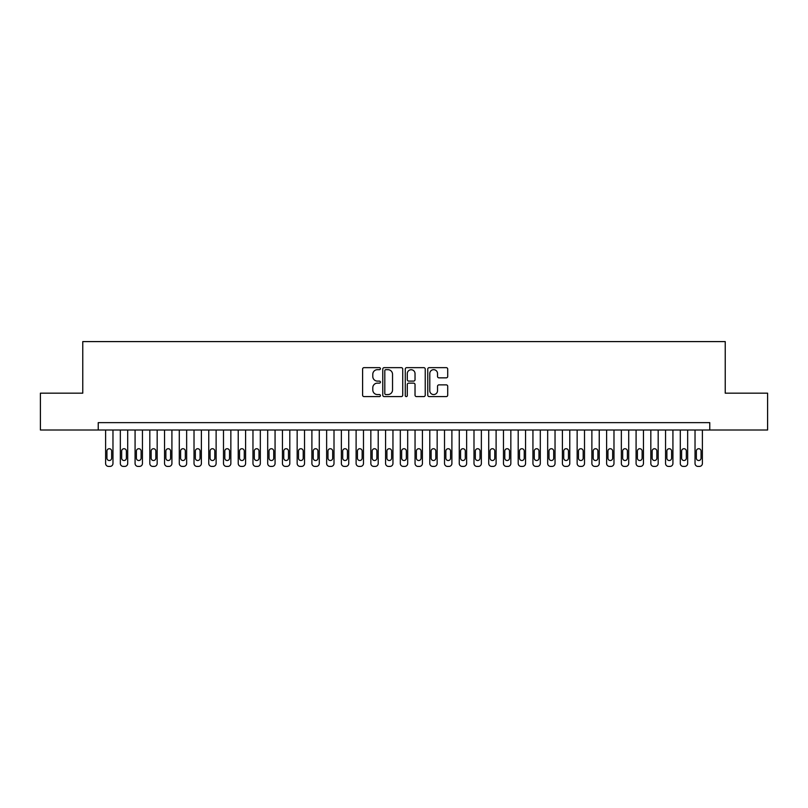 <?xml version="1.0" encoding="UTF-8"?>
<svg xmlns="http://www.w3.org/2000/svg" width="808" height="808" viewBox="0 0 808 808"><rect width="100%" height="100%" fill="white"/><g stroke="black" fill="none" stroke-linecap="round" stroke-linejoin="round"><path stroke-width="1.21" d="M380.427 368.67A1.01 1.01 0 0 0 379.406 367.65L364.044 367.65A1.444 1.444 0 0 0 362.6 369.104L362.6 395.132A1.444 1.444 0 0 0 364.044 396.587L379.406 396.587A1.01 1.01 0 0 0 380.427 395.566A1.01 1.01 0 0 0 379.406 394.556L377.427 394.556A4.626 4.626 0 0 1 372.791 389.931L372.791 387.759A4.626 4.626 0 0 1 377.427 383.133L379.406 383.133A1.01 1.01 0 0 0 380.427 382.113A1.01 1.01 0 0 0 379.406 381.103L377.427 381.103A4.626 4.626 0 0 1 372.791 376.478L372.791 374.306A4.626 4.626 0 0 1 377.427 369.68L379.406 369.68A1.01 1.01 0 0 0 380.427 368.67M446.269 377.851A1.444 1.444 0 0 0 447.713 376.407L447.713 369.104A1.444 1.444 0 0 0 446.269 367.65L429.2 367.65A1.444 1.444 0 0 0 427.755 369.104L427.755 395.132A1.444 1.444 0 0 0 429.2 396.587L446.269 396.587A1.444 1.444 0 0 0 447.713 395.132L447.713 386.315A1.444 1.444 0 0 0 446.269 384.871L438.966 384.871A1.444 1.444 0 0 0 437.522 386.315L437.522 390.688A3.868 3.868 0 0 1 433.654 394.556A3.868 3.868 0 0 1 429.785 390.688L429.785 373.549A3.868 3.868 0 0 1 433.654 369.68A3.868 3.868 0 0 1 437.522 373.549L437.522 376.407A1.444 1.444 0 0 0 438.966 377.851L446.269 377.851M98.233 430.007L40.4 430.007L40.4 393.173L82.77 393.173L82.77 341.592L725.231 341.592L725.231 393.173L767.6 393.173L767.6 430.007L709.767 430.007L709.767 422.645L98.233 422.645L98.233 430.007L709.767 430.007M402.738 369.104A1.444 1.444 0 0 0 401.283 367.65L384.224 367.65A1.444 1.444 0 0 0 382.77 369.104L382.77 395.132A1.444 1.444 0 0 0 384.224 396.587L401.283 396.587A1.444 1.444 0 0 0 402.738 395.132L402.738 369.104M406.717 367.65L423.776 367.65A1.444 1.444 0 0 1 425.23 369.104L425.23 395.132A1.444 1.444 0 0 1 423.776 396.587L416.474 396.587A1.444 1.444 0 0 1 415.029 395.132L415.029 384.578A1.444 1.444 0 0 0 413.585 383.133L408.737 383.133A1.444 1.444 0 0 0 407.293 384.578L407.293 395.566A1.01 1.01 0 0 1 406.283 396.587A1.01 1.01 0 0 1 405.262 395.566L405.262 369.104A1.444 1.444 0 0 1 406.717 367.65M385.81 369.68A1.01 1.01 0 0 0 384.8 370.69L384.8 393.546A1.01 1.01 0 0 0 385.81 394.556L387.911 394.556A4.626 4.626 0 0 0 392.536 389.931L392.536 374.306A4.626 4.626 0 0 0 387.911 369.68L385.81 369.68M415.029 373.619A3.868 3.868 0 0 0 411.161 369.751A3.868 3.868 0 0 0 407.293 373.619L407.293 379.659A1.444 1.444 0 0 0 408.737 381.103L413.585 381.103A1.444 1.444 0 0 0 415.029 379.659L415.029 373.619M112.968 430.007L112.968 463.459A2.949 2.949 90 0 1 110.029 466.408L108.555 466.408A2.949 2.949 90 0 1 105.606 463.459L105.606 430.007M111.645 458.156L111.645 451.076A2.353 2.353 90 0 0 109.292 448.723A2.353 2.353 90 0 0 106.929 451.076L106.929 458.156A2.353 2.353 90 0 0 109.292 460.51A2.353 2.353 90 0 0 111.645 458.156M127.704 430.007L127.704 463.459A2.949 2.949 90 0 1 124.765 466.408L123.291 466.408A2.949 2.949 90 0 1 120.342 463.459L120.342 430.007M126.381 458.156L126.381 451.076A2.353 2.353 90 0 0 124.028 448.723A2.353 2.353 90 0 0 121.665 451.076L121.665 458.156A2.353 2.353 90 0 0 124.028 460.51A2.353 2.353 90 0 0 126.381 458.156M142.44 430.007L142.44 463.459A2.949 2.949 90 0 1 139.501 466.408L138.027 466.408A2.949 2.949 90 0 1 135.077 463.459L135.077 430.007M141.117 458.156L141.117 451.076A2.353 2.353 90 0 0 138.764 448.723A2.353 2.353 90 0 0 136.401 451.076L136.401 458.156A2.353 2.353 90 0 0 138.764 460.51A2.353 2.353 90 0 0 141.117 458.156M157.176 430.007L157.176 463.459A2.949 2.949 90 0 1 154.237 466.408L152.762 466.408A2.949 2.949 90 0 1 149.813 463.459L149.813 430.007M155.853 458.156L155.853 451.076A2.353 2.353 90 0 0 153.5 448.723A2.353 2.353 90 0 0 151.136 451.076L151.136 458.156A2.353 2.353 90 0 0 153.5 460.51A2.353 2.353 90 0 0 155.853 458.156M171.912 430.007L171.912 463.459A2.949 2.949 90 0 1 168.963 466.408L167.498 466.408A2.949 2.949 90 0 1 164.549 463.459L164.549 430.007M170.589 458.156L170.589 451.076A2.353 2.353 90 0 0 168.236 448.723A2.353 2.353 90 0 0 165.872 451.076L165.872 458.156A2.353 2.353 90 0 0 168.236 460.51A2.353 2.353 90 0 0 170.589 458.156M186.648 430.007L186.648 463.459A2.949 2.949 90 0 1 183.699 466.408L182.234 466.408A2.949 2.949 90 0 1 179.285 463.459L179.285 430.007M185.325 458.156L185.325 451.076A2.353 2.353 90 0 0 182.972 448.723A2.353 2.353 90 0 0 180.608 451.076L180.608 458.156A2.353 2.353 90 0 0 182.972 460.51A2.353 2.353 90 0 0 185.325 458.156M201.384 430.007L201.384 463.459A2.949 2.949 90 0 1 198.435 466.408L196.97 466.408A2.949 2.949 90 0 1 194.021 463.459L194.021 430.007M200.061 458.156L200.061 451.076A2.353 2.353 90 0 0 197.697 448.723A2.353 2.353 90 0 0 195.344 451.076L195.344 458.156A2.353 2.353 90 0 0 197.697 460.51A2.353 2.353 90 0 0 200.061 458.156M216.12 430.007L216.12 463.459A2.949 2.949 90 0 1 213.171 466.408L211.696 466.408A2.949 2.949 90 0 1 208.757 463.459L208.757 430.007M214.797 458.156L214.797 451.076A2.353 2.353 90 0 0 212.433 448.723A2.353 2.353 90 0 0 210.08 451.076L210.08 458.156A2.353 2.353 90 0 0 212.433 460.51A2.353 2.353 90 0 0 214.797 458.156M230.856 430.007L230.856 463.459A2.949 2.949 90 0 1 227.906 466.408L226.432 466.408A2.949 2.949 90 0 1 223.493 463.459L223.493 430.007M229.533 458.156L229.533 451.076A2.353 2.353 90 0 0 227.169 448.723A2.353 2.353 90 0 0 224.816 451.076L224.816 458.156A2.353 2.353 90 0 0 227.169 460.51A2.353 2.353 90 0 0 229.533 458.156M245.592 430.007L245.592 463.459A2.949 2.949 90 0 1 242.642 466.408L241.168 466.408A2.949 2.949 90 0 1 238.229 463.459L238.229 430.007M244.268 458.156L244.268 451.076A2.353 2.353 90 0 0 241.905 448.723A2.353 2.353 90 0 0 239.552 451.076L239.552 458.156A2.353 2.353 90 0 0 241.905 460.51A2.353 2.353 90 0 0 244.268 458.156M260.327 430.007L260.327 463.459A2.949 2.949 90 0 1 257.378 466.408L255.904 466.408A2.949 2.949 90 0 1 252.965 463.459L252.965 430.007M259.004 458.156L259.004 451.076A2.353 2.353 90 0 0 256.641 448.723A2.353 2.353 90 0 0 254.288 451.076L254.288 458.156A2.353 2.353 90 0 0 256.641 460.51A2.353 2.353 90 0 0 259.004 458.156M275.063 430.007L275.063 463.459A2.949 2.949 90 0 1 272.114 466.408L270.64 466.408A2.949 2.949 90 0 1 267.701 463.459L267.701 430.007M273.74 458.156L273.74 451.076A2.353 2.353 90 0 0 271.377 448.723A2.353 2.353 90 0 0 269.024 451.076L269.024 458.156A2.353 2.353 90 0 0 271.377 460.51A2.353 2.353 90 0 0 273.74 458.156M289.799 430.007L289.799 463.459A2.949 2.949 90 0 1 286.85 466.408L285.375 466.408A2.949 2.949 90 0 1 282.436 463.459L282.436 430.007M288.476 458.156L288.476 451.076A2.353 2.353 90 0 0 286.113 448.723A2.353 2.353 90 0 0 283.76 451.076L283.76 458.156A2.353 2.353 90 0 0 286.113 460.51A2.353 2.353 90 0 0 288.476 458.156M304.535 430.007L304.535 463.459A2.949 2.949 90 0 1 301.586 466.408L300.111 466.408A2.949 2.949 90 0 1 297.162 463.459L297.162 430.007M303.212 458.156L303.212 451.076A2.353 2.353 90 0 0 300.849 448.723A2.353 2.353 90 0 0 298.495 451.076L298.495 458.156A2.353 2.353 90 0 0 300.849 460.51A2.353 2.353 90 0 0 303.212 458.156M319.271 430.007L319.271 463.459A2.949 2.949 90 0 1 316.322 466.408L314.847 466.408A2.949 2.949 90 0 1 311.898 463.459L311.898 430.007M317.948 458.156L317.948 451.076A2.353 2.353 90 0 0 315.585 448.723A2.353 2.353 90 0 0 313.231 451.076L313.231 458.156A2.353 2.353 90 0 0 315.585 460.51A2.353 2.353 90 0 0 317.948 458.156M334.007 430.007L334.007 463.459A2.949 2.949 90 0 1 331.058 466.408L329.583 466.408A2.949 2.949 90 0 1 326.634 463.459L326.634 430.007M332.684 458.156L332.684 451.076A2.353 2.353 90 0 0 330.321 448.723A2.353 2.353 90 0 0 327.967 451.076L327.967 458.156A2.353 2.353 90 0 0 330.321 460.51A2.353 2.353 90 0 0 332.684 458.156M348.743 430.007L348.743 463.459A2.949 2.949 90 0 1 345.794 466.408L344.319 466.408A2.949 2.949 90 0 1 341.37 463.459L341.37 430.007M347.42 458.156L347.42 451.076A2.353 2.353 90 0 0 345.056 448.723A2.353 2.353 90 0 0 342.703 451.076L342.703 458.156A2.353 2.353 90 0 0 345.056 460.51A2.353 2.353 90 0 0 347.42 458.156M363.479 430.007L363.479 463.459A2.949 2.949 90 0 1 360.53 466.408L359.055 466.408A2.949 2.949 90 0 1 356.106 463.459L356.106 430.007M362.156 458.156L362.156 451.076A2.353 2.353 90 0 0 359.792 448.723A2.353 2.353 90 0 0 357.439 451.076L357.439 458.156A2.353 2.353 90 0 0 359.792 460.51A2.353 2.353 90 0 0 362.156 458.156M378.215 430.007L378.215 463.459A2.949 2.949 90 0 1 375.266 466.408L373.791 466.408A2.949 2.949 90 0 1 370.842 463.459L370.842 430.007M376.892 458.156L376.892 451.076A2.353 2.353 90 0 0 374.528 448.723A2.353 2.353 90 0 0 372.175 451.076L372.175 458.156A2.353 2.353 90 0 0 374.528 460.51A2.353 2.353 90 0 0 376.892 458.156M392.951 430.007L392.951 463.459A2.949 2.949 90 0 1 390.001 466.408L388.527 466.408A2.949 2.949 90 0 1 385.578 463.459L385.578 430.007M391.617 458.156L391.617 451.076A2.353 2.353 90 0 0 389.264 448.723A2.353 2.353 90 0 0 386.911 451.076L386.911 458.156A2.353 2.353 90 0 0 389.264 460.51A2.353 2.353 90 0 0 391.617 458.156M407.686 430.007L407.686 463.459A2.949 2.949 90 0 1 404.737 466.408L403.263 466.408A2.949 2.949 90 0 1 400.314 463.459L400.314 430.007M406.353 458.156L406.353 451.076A2.353 2.353 90 0 0 404 448.723A2.353 2.353 90 0 0 401.647 451.076L401.647 458.156A2.353 2.353 90 0 0 404 460.51A2.353 2.353 90 0 0 406.353 458.156M422.422 430.007L422.422 463.459A2.949 2.949 90 0 1 419.473 466.408L417.999 466.408A2.949 2.949 90 0 1 415.049 463.459L415.049 430.007M421.089 458.156L421.089 451.076A2.353 2.353 90 0 0 418.736 448.723A2.353 2.353 90 0 0 416.383 451.076L416.383 458.156A2.353 2.353 90 0 0 418.736 460.51A2.353 2.353 90 0 0 421.089 458.156M437.158 430.007L437.158 463.459A2.949 2.949 90 0 1 434.209 466.408L432.734 466.408A2.949 2.949 90 0 1 429.785 463.459L429.785 430.007M435.825 458.156L435.825 451.076A2.353 2.353 90 0 0 433.472 448.723A2.353 2.353 90 0 0 431.108 451.076L431.108 458.156A2.353 2.353 90 0 0 433.472 460.51A2.353 2.353 90 0 0 435.825 458.156M451.894 430.007L451.894 463.459A2.949 2.949 90 0 1 448.945 466.408L447.47 466.408A2.949 2.949 90 0 1 444.521 463.459L444.521 430.007M450.561 458.156L450.561 451.076A2.353 2.353 90 0 0 448.208 448.723A2.353 2.353 90 0 0 445.844 451.076L445.844 458.156A2.353 2.353 90 0 0 448.208 460.51A2.353 2.353 90 0 0 450.561 458.156M466.63 430.007L466.63 463.459A2.949 2.949 90 0 1 463.681 466.408L462.206 466.408A2.949 2.949 90 0 1 459.257 463.459L459.257 430.007M465.297 458.156L465.297 451.076A2.353 2.353 90 0 0 462.944 448.723A2.353 2.353 90 0 0 460.58 451.076L460.58 458.156A2.353 2.353 90 0 0 462.944 460.51A2.353 2.353 90 0 0 465.297 458.156M481.366 430.007L481.366 463.459A2.949 2.949 90 0 1 478.417 466.408L476.942 466.408A2.949 2.949 90 0 1 473.993 463.459L473.993 430.007M480.033 458.156L480.033 451.076A2.353 2.353 90 0 0 477.68 448.723A2.353 2.353 90 0 0 475.316 451.076L475.316 458.156A2.353 2.353 90 0 0 477.68 460.51A2.353 2.353 90 0 0 480.033 458.156M496.102 430.007L496.102 463.459A2.949 2.949 90 0 1 493.153 466.408L491.678 466.408A2.949 2.949 90 0 1 488.729 463.459L488.729 430.007M494.769 458.156L494.769 451.076A2.353 2.353 90 0 0 492.415 448.723A2.353 2.353 90 0 0 490.052 451.076L490.052 458.156A2.353 2.353 90 0 0 492.415 460.51A2.353 2.353 90 0 0 494.769 458.156M510.838 430.007L510.838 463.459A2.949 2.949 90 0 1 507.889 466.408L506.414 466.408A2.949 2.949 90 0 1 503.465 463.459L503.465 430.007M509.505 458.156L509.505 451.076A2.353 2.353 90 0 0 507.151 448.723A2.353 2.353 90 0 0 504.788 451.076L504.788 458.156A2.353 2.353 90 0 0 507.151 460.51A2.353 2.353 90 0 0 509.505 458.156M525.564 430.007L525.564 463.459A2.949 2.949 90 0 1 522.625 466.408L521.15 466.408A2.949 2.949 90 0 1 518.201 463.459L518.201 430.007M524.24 458.156L524.24 451.076A2.353 2.353 90 0 0 521.887 448.723A2.353 2.353 90 0 0 519.524 451.076L519.524 458.156A2.353 2.353 90 0 0 521.887 460.51A2.353 2.353 90 0 0 524.24 458.156M540.3 430.007L540.3 463.459A2.949 2.949 90 0 1 537.36 466.408L535.886 466.408A2.949 2.949 90 0 1 532.937 463.459L532.937 430.007M538.976 458.156L538.976 451.076A2.353 2.353 90 0 0 536.623 448.723A2.353 2.353 90 0 0 534.26 451.076L534.26 458.156A2.353 2.353 90 0 0 536.623 460.51A2.353 2.353 90 0 0 538.976 458.156M555.035 430.007L555.035 463.459A2.949 2.949 90 0 1 552.096 466.408L550.622 466.408A2.949 2.949 90 0 1 547.673 463.459L547.673 430.007M553.712 458.156L553.712 451.076A2.353 2.353 90 0 0 551.359 448.723A2.353 2.353 90 0 0 548.996 451.076L548.996 458.156A2.353 2.353 90 0 0 551.359 460.51A2.353 2.353 90 0 0 553.712 458.156M569.771 430.007L569.771 463.459A2.949 2.949 90 0 1 566.832 466.408L565.358 466.408A2.949 2.949 90 0 1 562.408 463.459L562.408 430.007M568.448 458.156L568.448 451.076A2.353 2.353 90 0 0 566.095 448.723A2.353 2.353 90 0 0 563.731 451.076L563.731 458.156A2.353 2.353 90 0 0 566.095 460.51A2.353 2.353 90 0 0 568.448 458.156M584.507 430.007L584.507 463.459A2.949 2.949 90 0 1 581.568 466.408L580.094 466.408A2.949 2.949 90 0 1 577.144 463.459L577.144 430.007M583.184 458.156L583.184 451.076A2.353 2.353 90 0 0 580.831 448.723A2.353 2.353 90 0 0 578.467 451.076L578.467 458.156A2.353 2.353 90 0 0 580.831 460.51A2.353 2.353 90 0 0 583.184 458.156M599.243 430.007L599.243 463.459A2.949 2.949 90 0 1 596.304 466.408L594.829 466.408A2.949 2.949 90 0 1 591.88 463.459L591.88 430.007M597.92 458.156L597.92 451.076A2.353 2.353 90 0 0 595.567 448.723A2.353 2.353 90 0 0 593.203 451.076L593.203 458.156A2.353 2.353 90 0 0 595.567 460.51A2.353 2.353 90 0 0 597.92 458.156M613.979 430.007L613.979 463.459A2.949 2.949 90 0 1 611.03 466.408L609.565 466.408A2.949 2.949 90 0 1 606.616 463.459L606.616 430.007M612.656 458.156L612.656 451.076A2.353 2.353 90 0 0 610.303 448.723A2.353 2.353 90 0 0 607.939 451.076L607.939 458.156A2.353 2.353 90 0 0 610.303 460.51A2.353 2.353 90 0 0 612.656 458.156M628.715 430.007L628.715 463.459A2.949 2.949 90 0 1 625.766 466.408L624.301 466.408A2.949 2.949 90 0 1 621.352 463.459L621.352 430.007M627.392 458.156L627.392 451.076A2.353 2.353 90 0 0 625.028 448.723A2.353 2.353 90 0 0 622.675 451.076L622.675 458.156A2.353 2.353 90 0 0 625.028 460.51A2.353 2.353 90 0 0 627.392 458.156M643.451 430.007L643.451 463.459A2.949 2.949 90 0 1 640.502 466.408L639.037 466.408A2.949 2.949 90 0 1 636.088 463.459L636.088 430.007M642.128 458.156L642.128 451.076A2.353 2.353 90 0 0 639.764 448.723A2.353 2.353 90 0 0 637.411 451.076L637.411 458.156A2.353 2.353 90 0 0 639.764 460.51A2.353 2.353 90 0 0 642.128 458.156M658.187 430.007L658.187 463.459A2.949 2.949 90 0 1 655.237 466.408L653.763 466.408A2.949 2.949 90 0 1 650.824 463.459L650.824 430.007M656.864 458.156L656.864 451.076A2.353 2.353 90 0 0 654.5 448.723A2.353 2.353 90 0 0 652.147 451.076L652.147 458.156A2.353 2.353 90 0 0 654.5 460.51A2.353 2.353 90 0 0 656.864 458.156M672.923 430.007L672.923 463.459A2.949 2.949 90 0 1 669.973 466.408L668.499 466.408A2.949 2.949 90 0 1 665.56 463.459L665.56 430.007M671.6 458.156L671.6 451.076A2.353 2.353 90 0 0 669.236 448.723A2.353 2.353 90 0 0 666.883 451.076L666.883 458.156A2.353 2.353 90 0 0 669.236 460.51A2.353 2.353 90 0 0 671.6 458.156M687.659 430.007L687.659 463.459A2.949 2.949 90 0 1 684.709 466.408L683.235 466.408A2.949 2.949 90 0 1 680.296 463.459L680.296 430.007M686.335 458.156L686.335 451.076A2.353 2.353 90 0 0 683.972 448.723A2.353 2.353 90 0 0 681.619 451.076L681.619 458.156A2.353 2.353 90 0 0 683.972 460.51A2.353 2.353 90 0 0 686.335 458.156M702.394 430.007L702.394 463.459A2.949 2.949 90 0 1 699.445 466.408L697.971 466.408A2.949 2.949 90 0 1 695.031 463.459L695.031 430.007M701.071 458.156L701.071 451.076A2.353 2.353 90 0 0 698.708 448.723A2.353 2.353 90 0 0 696.355 451.076L696.355 458.156A2.353 2.353 90 0 0 698.708 460.51A2.353 2.353 90 0 0 701.071 458.156"/></g></svg>
